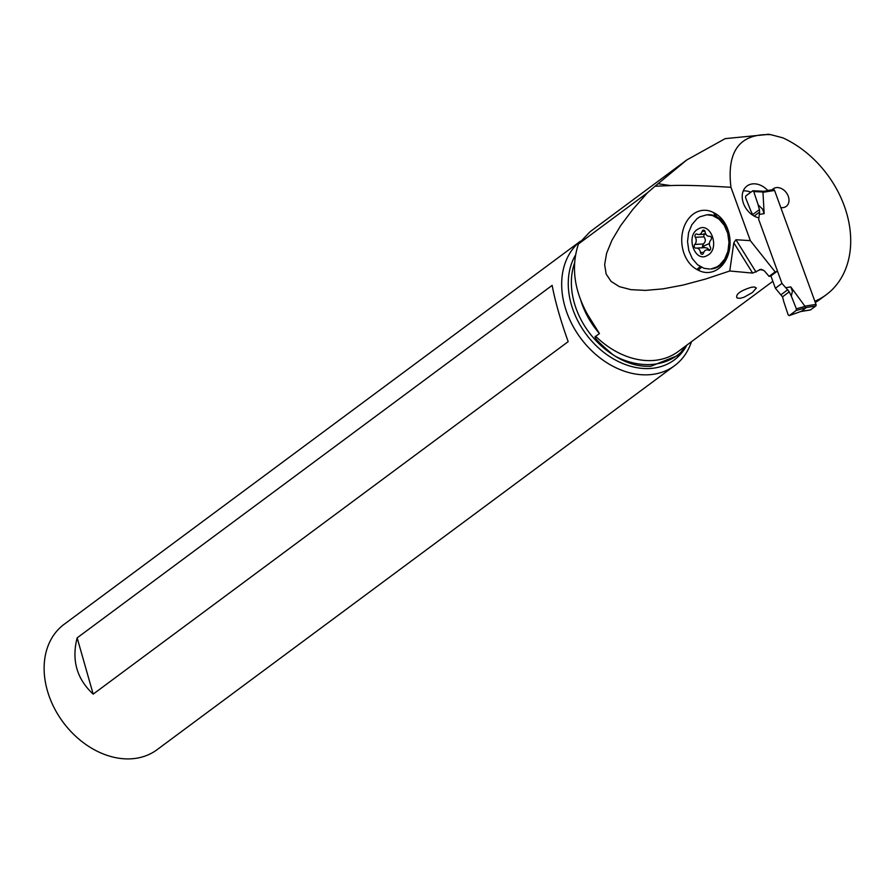 <?xml version="1.0" encoding="UTF-8"?>
<svg xmlns="http://www.w3.org/2000/svg" width="893" height="893" viewBox="0 0 893 893"><rect width="100%" height="100%" fill="white"/><g stroke="black" fill="none" stroke-linecap="round" stroke-linejoin="round"><path stroke-width="1.34" d="M800.474 311.568L810.286 309.994A1.25 0.759 -99.1 0 0 810.498 309.904L815.744 306.009A1.25 0.759 -99.1 0 0 815.99 304.39L774.577 190.455A1.25 0.759 -99.1 0 0 773.505 189.807L764.107 191.303M781.944 283.394L758.693 219.432L759.307 214.409L758.693 219.432L781.944 283.394L789.289 291.799L781.944 283.394L775.392 288.26L770.905 275.915L775.392 288.26L782.502 296.833L775.392 288.26M805.33 306.768L790.785 286.899L792.415 291.319L791.287 295.996L796.355 308.799L796.143 310.485L796.355 308.799L791.287 295.996A51.816 31.501 -99.1 0 1 789.289 291.799A51.816 31.501 -99.1 0 0 791.287 295.996M774.577 190.455L762.968 192.308L764.151 213.639L759.307 214.409L759.63 212.032L759.307 214.409M752.654 190.856L753.748 191.56L752.654 190.856L745.778 195.958L745.555 197.632L750.633 210.435A51.816 31.501 -99.1 0 1 752.62 214.644L752.855 215.269L752.62 214.644A51.816 31.501 -99.1 0 0 750.633 210.435L745.555 197.632L745.778 195.958L752.899 190.756L763.872 191.281M764.151 213.639L762.522 209.074L758.157 204.854L753.748 191.56L758.157 204.854A51.816 31.501 -99.1 0 0 759.418 209.598L759.63 212.032L754.183 216.073M762.968 192.308L763.493 191.66M783.753 301.588A51.816 31.501 -99.1 0 0 782.502 296.833A51.816 31.501 -99.1 0 1 783.753 301.588L788.173 314.883L789.256 315.586L796.143 310.485L789.256 315.586L788.173 314.883L783.753 301.588M801.334 311.322L789.122 315.653L801.624 311.199L806.334 307.516L815.744 306.009M730.943 187.296L750.332 240.641L775.146 271.885L769.085 276.372L764.441 270.936L761.204 269.262L752.632 273.091L729.771 270.992L705.425 279.085L683.056 285.068L662.997 288.863L645.539 290.392L630.938 289.656L619.407 286.653L611.102 281.429L606.157 274.062L604.65 264.652L606.581 253.344L611.928 240.295L620.624 225.695L632.545 209.766L647.503 192.732L655.015 186.246L670.598 185.577C683.134 185.041 703.237 185.61 730.943 187.296C726.623 150.906 739.895 133.358 770.759 134.653L782.915 137.868A95.674 72.422 -126.6 0 1 846.754 213.55A95.674 72.422 -126.6 0 1 826.282 294.712A95.674 72.422 -126.6 0 1 814.963 301.198L814.851 301.276M815.287 302.47A95.674 72.422 53.4 0 0 820.22 299.211L826.282 294.712M647.503 192.732L578.452 243.979L590.106 231.7L686.862 159.903L725.194 138.638L768.706 134.363M655.015 186.246L686.862 159.903M780.839 207.678L781.174 207.623A10.928 8.271 53.4 0 0 783.317 207.589A10.928 8.271 53.4 0 0 786.197 206.395A10.928 8.271 53.4 0 0 787.436 194.406A10.928 8.271 53.4 0 0 776.073 187.653A10.928 8.271 53.4 0 0 773.182 188.847A10.928 8.271 53.4 0 0 772.177 189.774L767.768 190.477A18.731 14.176 53.4 0 0 751.951 183.969A18.731 14.176 53.4 0 0 746.995 186.023A18.731 14.176 53.4 0 0 743.534 203.582A18.731 14.176 53.4 0 0 758.883 217.903M775.146 271.885L776.207 271.706A3.125 2.366 -126.6 0 0 777.033 271.372L770.972 275.87A3.125 2.366 53.4 0 1 770.157 276.205L769.085 276.372M578.452 243.979C571.007 266.494 574.032 289.979 587.516 314.436L599.449 333.536A71.797 54.35 -126.6 0 1 581.019 301.086M574.579 262.977A71.797 54.35 53.4 0 0 613.111 354.834C598.734 342.7 592.941 336.516 595.709 336.304L599.449 333.536M736.948 297.838C735.497 294.333 740.23 290.817 751.125 287.323L754.306 286.943L756.371 287.993L752.33 292.591L744.025 297.235L740.063 298.329L737.171 297.994M743.266 190.912A18.731 14.176 -126.6 0 1 747.675 191.214A18.731 14.176 -126.6 0 1 750.812 192.218M686.125 345.658L680.589 352.657A79.723 60.344 -126.6 0 1 650.852 364.511A79.723 60.344 -126.6 0 1 615.389 356.307C627.087 363.484 638.886 366.811 650.785 366.275L677.407 355.671L680.589 352.657M613.111 354.834L615.389 356.307M691.472 341.695A78.037 59.072 -126.6 0 1 674.617 365.65A78.037 59.072 -126.6 0 1 648.564 374.77A78.037 59.072 -126.6 0 1 571.721 323.757A78.037 59.072 -126.6 0 1 580.417 241.233M580.483 241.155L64.05 624.374A78.037 59.072 53.4 0 0 53.725 706.943A78.037 59.072 53.4 0 0 131.003 758.827A78.037 59.072 53.4 0 0 157.056 749.707L674.617 365.65M93.185 694.129L568.171 341.651C560.469 320.051 555.122 301.298 552.142 285.38L77.155 637.859C71.451 660.206 76.798 678.959 93.185 694.129L77.155 637.859M729.771 270.992L733.8 242.818L735.932 239.737L756.07 272.119M750.332 240.641L735.932 239.737M728.565 253.445A30.786 23.475 -93.1 0 0 730.005 244.972A30.786 23.475 -93.1 0 0 729.536 236.042A30.786 23.475 -93.1 0 0 714.869 213.282L713.529 212.579A30.786 23.475 -93.1 0 0 683.245 229.334A30.786 23.475 -93.1 0 0 696.942 269.496L698.281 270.199A30.786 23.475 -93.1 0 0 728.565 253.445M709.712 269.039L704.019 268.302L697.533 264.719L692.265 258.568L688.804 250.531L687.532 241.534L688.592 232.571L691.885 224.668L697.009 218.696L699.766 216.843L706.821 214.8L712.514 215.526L718.988 219.109L724.256 225.27L727.717 233.296L728.989 242.304L727.929 251.268L724.647 259.171L719.512 265.132L716.766 266.985L710.928 268.972A27.158 20.706 -93.1 0 0 717.972 266.918C723.04 263.971 726.634 259.059 728.733 252.172L730.016 244.76M729.581 236.321L728.342 231.343A27.158 20.706 -93.1 0 0 708.015 214.733L706.81 214.8M707.312 255.465C694.709 263.368 685.143 235.25 698.326 228.954C710.928 221.051 720.495 249.169 707.312 255.465M695.893 234.133A2.065 1.574 -93.1 0 0 695.323 237.304A5.068 3.862 86.9 0 1 694.765 244.448A2.065 1.574 -93.1 0 0 695.993 248.131A5.068 3.862 86.9 0 1 696.384 248.087A5.068 3.862 86.9 0 1 700.48 252.518A2.065 1.574 -93.1 0 0 703.505 253.043A5.068 3.862 86.9 0 1 705.548 250.263A5.068 3.862 86.9 0 1 706.865 249.884A5.068 3.862 86.9 0 1 708.54 250.274A2.065 1.574 -93.1 0 0 710.315 247.115A5.068 3.862 86.9 0 1 710.873 239.96A2.065 1.574 -93.1 0 0 709.645 236.277A5.068 3.862 86.9 0 1 709.254 236.332A5.068 3.862 86.9 0 1 705.157 231.901A2.065 1.574 -93.1 0 0 702.132 231.376A5.068 3.862 86.9 0 1 700.09 234.156A5.068 3.862 86.9 0 1 698.772 234.535A5.068 3.862 86.9 0 1 697.098 234.145A2.065 1.574 -93.1 0 0 695.893 234.133M694.765 244.448L703.304 243.99C705.783 241.836 705.961 239.447 703.851 236.846L704.041 233.698M703.304 243.99L702.378 246.446L705.057 247.629L696.384 248.087M708.808 249.783L707.546 248.232L705.057 247.629M758.157 204.854A51.816 31.501 -99.1 0 0 759.418 209.598L759.63 212.032M785.94 287.68L790.785 286.899M804.381 306.243L815.99 304.39M752.62 214.644L759.418 209.598M753.748 191.56L763.158 192.006M781.241 294.567L787.849 289.667M789.289 291.799L782.502 296.833M804.76 306.478L796.355 308.799M810.498 309.904L801.099 311.4M796.143 310.485L806.446 307.616M670.598 185.577L657.918 183.724M763.392 270.166A77.222 58.458 -126.6 0 1 759.519 269.563M595.709 336.304A77.222 58.458 53.4 0 0 652.459 360.538A77.222 58.458 53.4 0 0 678.245 351.507L772.858 281.295M686.862 345.111A73.259 55.455 -126.6 0 1 649.814 368.508A73.259 55.455 -126.6 0 1 582.883 329.573A73.259 55.455 -126.6 0 1 575.472 255.152M770.157 276.205L776.207 271.706M752.632 273.091L733.8 242.818M713.529 212.579L715.55 216.151M716.845 216.776L714.869 213.282M698.281 270.199L701.44 267.264M700.112 266.549L696.942 269.496M695.323 237.304L703.851 236.846M702.378 246.446A24.412 5.447 161.3 0 0 709.444 243.476M702.132 231.376L704.979 231.22M708.54 250.274L709.868 250.207M700.48 252.518L703.762 252.339M763.906 191.281L773.729 189.707M770.759 134.653L767.712 134.218M677.463 355.626L678.602 354.61M705.872 234.156L698.772 234.535M710.058 236.288L709.254 236.332M710.337 249.694L706.865 249.884"/></g></svg>
